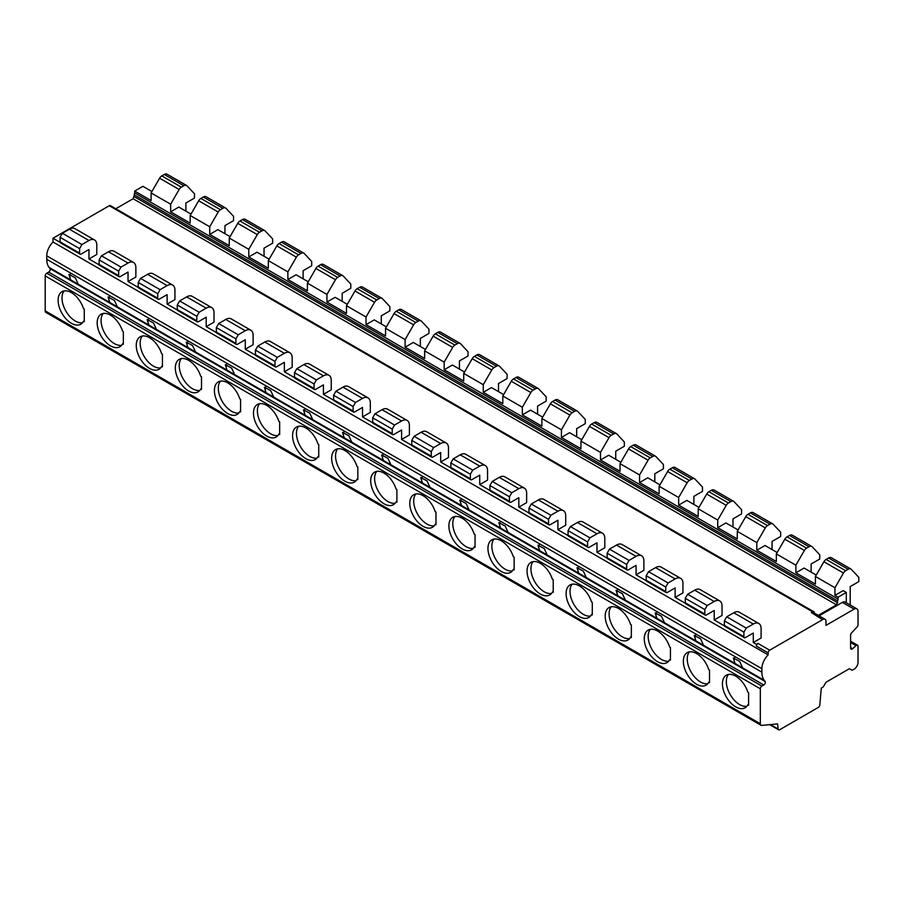 <?xml version="1.0" encoding="UTF-8"?>
<svg xmlns="http://www.w3.org/2000/svg" width="904" height="904" viewBox="0 0 904 904"><rect width="100%" height="100%" fill="white"/><g stroke="black" fill="none" stroke-linecap="round" stroke-linejoin="round"><path stroke-width="1.36" d="M70.704 279.912L78.298 284.297L75.326 277.856L68.998 274.454L70.704 279.912L49.076 267.414A22.103 12.758 120 0 1 46.759 259.301L46.759 255.832A13.266 7.661 120 0 1 53.02 242.012L768.14 654.88A13.266 7.661 120 0 0 761.891 668.7L761.891 672.169A22.103 12.758 120 0 0 764.208 680.283L765.112 681.469A2.215 1.277 -60 0 1 765.146 683.266A2.215 1.277 -60 0 1 763.778 684.983L761.891 686.079A2.215 1.277 120 0 0 760.32 688.78L760.32 723.754A3.311 1.91 120 0 0 761.01 725.268A3.311 1.91 120 0 0 761.767 725.415L777.576 723.878L778.163 729.019A2.215 1.277 120 0 0 778.615 729.81A2.215 1.277 120 0 0 779.711 729.709L818.278 707.436A2.215 1.277 120 0 0 819.826 704.928L821.284 688.102L822.595 687.356A2.215 1.277 120 0 0 823.702 686.181L825.521 683.029A2.215 1.277 -60 0 1 826.618 681.865L848.777 669.073A2.215 1.277 -60 0 1 849.884 668.971L851.704 670.022A2.215 1.277 120 0 0 852.8 669.909L854.111 669.152A5.526 3.187 120 0 0 858.02 662.383L858.02 646.236A2.215 1.277 120 0 0 857.557 645.23A2.215 1.277 120 0 0 856.054 645.625L852.562 648.722A2.215 1.277 -60 0 1 851.048 649.129A2.215 1.277 -60 0 1 850.596 648.111L850.596 635.162A2.215 1.277 -60 0 1 851.534 632.958L857.082 626.958A2.215 1.277 120 0 0 858.02 624.754L858.02 611.398A5.526 3.187 120 0 0 856.879 608.867L845.15 602.098A5.526 3.187 120 0 0 842.392 602.369L819.08 615.827M846.291 602.753L846.291 592.425L838.087 597.171L838.087 599.047A4.43 2.554 120 0 0 837.703 601.002L836.528 604.855L818.301 615.375M856.879 608.867A5.526 3.187 120 0 0 854.111 609.138L825.973 625.387L825.973 621.308A4.441 2.565 120 0 0 825.058 619.285L813.329 612.516A4.441 2.565 120 0 0 811.351 612.607L822.595 619.647L769.699 650.191A2.215 1.277 120 0 0 768.14 652.891L768.14 654.88M814.255 613.048L814.255 612.731A2.215 1.277 120 0 0 813.792 611.726A2.215 1.277 120 0 0 812.685 611.838L811.351 612.607M756.411 646.123L756.411 644.326L757.981 643.422A2.215 1.277 120 0 0 756.411 646.123L768.14 652.891M849.884 668.971L851.704 670.022M49.076 267.414L49.98 268.59A2.215 1.277 -60 0 1 50.014 270.398A2.215 1.277 -60 0 1 48.658 272.115L46.759 273.2A2.215 1.277 120 0 0 45.2 275.912L45.2 310.874A3.311 1.91 120 0 0 45.889 312.4L761.01 725.268M708.736 669.604A18.792 10.848 -120 0 0 687.232 652.654A18.792 10.848 -120 0 0 687.232 674.35A18.792 10.848 -120 0 0 706.024 685.198A18.792 10.848 -120 0 0 708.736 682.237L709.527 682.689L709.527 670.056L708.736 669.604M669.661 647.038A18.792 10.848 -120 0 0 648.157 630.099A18.792 10.848 -120 0 0 648.157 651.795A18.792 10.848 -120 0 0 666.949 662.643A18.792 10.848 -120 0 0 669.661 659.671L670.44 660.123L670.44 647.49L669.661 647.038M630.574 624.483A18.792 10.848 -120 0 0 609.081 607.533A18.792 10.848 -120 0 0 609.081 629.229A18.792 10.848 -120 0 0 627.862 640.077A18.792 10.848 -120 0 0 630.574 637.117L631.365 637.569L631.365 624.935L630.574 624.483M591.499 601.917A18.792 10.848 -120 0 0 569.995 584.967A18.792 10.848 -120 0 0 569.995 606.663A18.792 10.848 -120 0 0 588.786 617.511A18.792 10.848 -120 0 0 591.499 614.55L592.289 615.002L592.289 602.369L591.499 601.917M552.423 579.351A18.792 10.848 -120 0 0 530.919 562.412A18.792 10.848 -120 0 0 530.919 584.108A18.792 10.848 -120 0 0 549.711 594.956A18.792 10.848 -120 0 0 552.423 591.984L553.214 592.448L553.214 579.814L552.423 579.351M513.348 556.796A18.792 10.848 -120 0 0 491.844 539.846A18.792 10.848 -120 0 0 491.844 561.542A18.792 10.848 -120 0 0 510.636 572.39A18.792 10.848 -120 0 0 513.348 569.43L514.139 569.882L514.139 557.248L513.348 556.796M474.272 534.23A18.792 10.848 -120 0 0 452.768 517.291A18.792 10.848 -120 0 0 452.768 538.987A18.792 10.848 -120 0 0 471.56 549.835A18.792 10.848 -120 0 0 474.272 546.863L475.052 547.327L475.052 534.682L474.272 534.23M435.186 511.675A18.792 10.848 -120 0 0 413.682 494.725A18.792 10.848 -120 0 0 413.682 516.421A18.792 10.848 -120 0 0 432.474 527.269A18.792 10.848 -120 0 0 435.186 524.309L435.977 524.761L435.977 512.127L435.186 511.675M396.11 489.109A18.792 10.848 -120 0 0 374.606 472.159A18.792 10.848 -120 0 0 374.606 493.866A18.792 10.848 -120 0 0 393.398 504.714A18.792 10.848 -120 0 0 396.11 501.743L396.901 502.195L396.901 489.561L396.11 489.109M357.035 466.543A18.792 10.848 -120 0 0 335.531 449.604A18.792 10.848 -120 0 0 335.531 471.3A18.792 10.848 -120 0 0 354.323 482.148A18.792 10.848 -120 0 0 357.035 479.188L357.826 479.64L357.826 467.006L357.035 466.543M317.959 443.988A18.792 10.848 -120 0 0 296.455 427.038A18.792 10.848 -120 0 0 296.455 448.734A18.792 10.848 -120 0 0 315.247 459.582A18.792 10.848 -120 0 0 317.959 456.622L318.739 457.074L318.739 444.44L317.959 443.988M278.884 421.422A18.792 10.848 -120 0 0 257.38 404.483A18.792 10.848 -120 0 0 257.38 426.179A18.792 10.848 -120 0 0 276.161 437.027A18.792 10.848 -120 0 0 278.884 434.056L279.664 434.519L279.664 421.885L278.884 421.422M239.797 398.867A18.792 10.848 -120 0 0 218.293 381.917A18.792 10.848 -120 0 0 218.293 403.613A18.792 10.848 -120 0 0 237.085 414.461A18.792 10.848 -120 0 0 239.797 411.501L240.588 411.953L240.588 399.319L239.797 398.867M200.722 376.301A18.792 10.848 -120 0 0 179.218 359.363A18.792 10.848 -120 0 0 179.218 381.059A18.792 10.848 -120 0 0 198.01 391.907A18.792 10.848 -120 0 0 200.722 388.935L201.513 389.398L201.513 376.753L200.722 376.301M161.647 353.746A18.792 10.848 -120 0 0 140.143 336.796A18.792 10.848 -120 0 0 140.143 358.492A18.792 10.848 -120 0 0 158.934 369.34A18.792 10.848 -120 0 0 161.647 366.38L162.437 366.832L162.437 354.198L161.647 353.746M122.571 331.18A18.792 10.848 -120 0 0 101.067 314.23A18.792 10.848 -120 0 0 101.067 335.926A18.792 10.848 -120 0 0 119.859 346.774A18.792 10.848 -120 0 0 122.571 343.814L123.351 344.266L123.351 331.632L122.571 331.18M83.484 308.614A18.792 10.848 -120 0 0 61.992 291.676A18.792 10.848 -120 0 0 61.992 313.372A18.792 10.848 -120 0 0 80.772 324.22A18.792 10.848 -120 0 0 83.484 321.259L84.275 321.711L84.275 309.078L83.484 308.614M747.811 704.792A18.792 10.848 -120 0 1 745.099 707.764A18.792 10.848 -120 0 1 726.307 696.916A18.792 10.848 -120 0 1 726.307 675.22A18.792 10.848 -120 0 1 747.811 692.159L748.602 692.622L748.602 705.256L747.811 704.792L748.602 704.34M734.568 657.739A6.633 3.831 -120 0 0 735.031 663.457L764.208 680.283M728.466 674.44A18.792 10.848 -120 0 0 730.217 694.656A18.792 10.848 -120 0 0 746.851 706.273M695.492 635.184A6.633 3.831 -120 0 0 695.956 640.891L694.238 635.433L700.577 638.834L703.549 645.286L735.031 663.457L733.325 657.988L739.653 661.4L742.625 667.841M109.327 296.761A6.633 3.831 -120 0 0 109.791 302.478L108.073 297.009L114.412 300.422L117.373 306.863L78.298 284.297M148.403 319.327A6.633 3.831 -120 0 0 148.866 325.033L147.149 319.575L153.488 322.977L156.46 329.429L117.373 306.863M187.478 341.881A6.633 3.831 -120 0 0 187.942 347.599L186.235 342.13L192.563 345.543L195.535 351.984L156.46 329.429M227.017 370.165L225.311 364.696L231.639 368.097L234.611 374.55L195.535 351.984M265.64 387.002A6.633 3.831 -120 0 0 266.104 392.72L264.386 387.251L270.714 390.664L273.686 397.105L234.611 374.55M304.716 409.568A6.633 3.831 -120 0 0 305.179 415.286L303.462 409.817L309.801 413.23L312.761 419.671L273.686 397.105M344.254 437.852L342.537 432.383L348.876 435.784L351.848 442.226L312.761 419.671M382.867 454.689A6.633 3.831 -120 0 0 383.33 460.407L381.624 454.938L387.952 458.351L390.923 464.792L351.848 442.226M421.953 477.255A6.633 3.831 -120 0 0 422.417 482.962L420.699 477.504L427.027 480.905L429.999 487.358L390.923 464.792M461.029 499.81A6.633 3.831 -120 0 0 461.492 505.528L459.774 500.059L466.102 503.471L469.074 509.912L429.999 487.358M500.104 522.376A6.633 3.831 -120 0 0 500.567 528.094L498.85 522.625L505.189 526.038L508.15 532.479L469.074 509.912M539.179 544.942A6.633 3.831 -120 0 0 539.643 550.649L537.936 545.191L544.264 548.592L547.236 555.033L508.15 532.479M578.266 567.497A6.633 3.831 -120 0 0 578.729 573.215L577.012 567.746L583.34 571.158L586.312 577.599L547.236 555.033M617.794 595.781L616.087 590.312L622.415 593.713L625.387 600.166L586.312 577.599M656.417 612.618A6.633 3.831 -120 0 0 656.88 618.336L655.163 612.867L661.491 616.279L664.463 622.72L625.387 600.166M53.02 242.012L53.02 238.227L60.116 242.328M88.965 258.985L96.784 254.465L96.784 244.995A11.051 6.385 120 0 0 94.491 239.944A11.051 6.385 120 0 0 88.965 240.487L81.936 244.543L79.586 248.611L79.586 253.12A2.215 1.277 120 0 0 80.049 254.137A2.215 1.277 120 0 0 81.157 254.024L88.965 249.515L88.965 258.985L99.191 264.883M128.04 281.539L135.86 277.031L135.86 267.561A11.051 6.385 120 0 0 133.566 262.499A11.051 6.385 120 0 0 128.04 263.053L121.012 267.109L118.661 271.166L118.661 275.686A2.215 1.277 120 0 0 119.125 276.692A2.215 1.277 120 0 0 120.232 276.59L128.04 272.07L128.04 281.539L138.278 287.449M167.127 304.106L174.935 299.586L174.935 290.116A11.051 6.385 120 0 0 172.653 285.065A11.051 6.385 120 0 0 167.127 285.607L160.087 289.675L157.748 293.732L157.748 298.241A2.215 1.277 120 0 0 158.2 299.258A2.215 1.277 120 0 0 159.307 299.145L167.127 294.636L167.127 304.106L177.353 310.015M206.202 326.672L214.011 322.152L214.011 312.682A11.051 6.385 120 0 0 211.728 307.62A11.051 6.385 120 0 0 206.202 308.174L199.162 312.23L196.823 316.298L196.823 320.807A2.215 1.277 120 0 0 197.275 321.813A2.215 1.277 120 0 0 198.383 321.711L206.202 317.191L206.202 326.672L216.429 332.57M245.278 349.226L253.097 344.707L253.097 335.248A11.051 6.385 120 0 0 250.803 330.186A11.051 6.385 120 0 0 245.278 330.728L238.249 334.796L235.899 338.853L235.899 343.362A2.215 1.277 120 0 0 236.362 344.379A2.215 1.277 120 0 0 237.458 344.266L245.278 339.757L245.278 349.226L255.504 355.136M284.353 371.793L292.173 367.273L292.173 357.803A11.051 6.385 120 0 0 289.879 352.741A11.051 6.385 120 0 0 284.353 353.294L277.325 357.351L274.974 361.419L274.974 365.928A2.215 1.277 120 0 0 275.438 366.945A2.215 1.277 120 0 0 276.545 366.832L284.353 362.323L284.353 371.793L294.58 377.691M323.429 394.347L331.248 389.839L331.248 380.369A11.051 6.385 120 0 0 328.966 375.307A11.051 6.385 120 0 0 323.429 375.849L316.4 379.917L314.061 383.974L314.061 388.494A2.215 1.277 120 0 0 314.513 389.5A2.215 1.277 120 0 0 315.62 389.387L323.429 384.878L323.429 394.347L333.666 400.257M362.515 416.913L370.324 412.393L370.324 402.924A11.051 6.385 120 0 0 368.041 397.873A11.051 6.385 120 0 0 362.515 398.415L355.475 402.472L353.136 406.54L353.136 411.049A2.215 1.277 120 0 0 353.588 412.066A2.215 1.277 120 0 0 354.696 411.953L362.515 407.444L362.515 416.913L372.742 422.812M401.591 439.468L409.41 434.96L409.41 425.49A11.051 6.385 120 0 0 407.116 420.428A11.051 6.385 120 0 0 401.591 420.981L394.551 425.038L392.212 429.095L392.212 433.615A2.215 1.277 120 0 0 392.664 434.621A2.215 1.277 120 0 0 393.771 434.519L401.591 429.999L401.591 439.468L411.817 445.378M440.666 462.034L448.486 457.514L448.486 448.056A11.051 6.385 120 0 0 446.192 442.994A11.051 6.385 120 0 0 440.666 443.536L433.637 447.604L431.287 451.661L431.287 456.17A2.215 1.277 120 0 0 431.75 457.187A2.215 1.277 120 0 0 432.846 457.074L440.666 452.565L440.666 462.034L450.893 467.944M479.741 484.6L487.561 480.08L487.561 470.611A11.051 6.385 120 0 0 485.267 465.549A11.051 6.385 120 0 0 479.741 466.102L472.713 470.159L470.362 474.227L470.362 478.736A2.215 1.277 120 0 0 470.826 479.741A2.215 1.277 120 0 0 471.933 479.64L479.741 475.12L479.741 484.6L489.968 490.499M518.828 507.155L526.636 502.635L526.636 493.177A11.051 6.385 120 0 0 524.354 488.115A11.051 6.385 120 0 0 518.828 488.657L511.788 492.725L509.449 496.782L509.449 501.291A2.215 1.277 120 0 0 509.901 502.308A2.215 1.277 120 0 0 511.009 502.195L518.828 497.686L518.828 507.155L529.055 513.065M557.904 529.721L565.712 525.201L565.712 515.732A11.051 6.385 120 0 0 563.429 510.681A11.051 6.385 120 0 0 557.904 511.223L550.864 515.28L548.525 519.348L548.525 523.857A2.215 1.277 120 0 0 548.977 524.874A2.215 1.277 120 0 0 550.084 524.761L557.904 520.252L557.904 529.721L568.13 535.62M596.979 552.276L604.799 547.767L604.799 538.298A11.051 6.385 120 0 0 602.505 533.236A11.051 6.385 120 0 0 596.979 533.789L589.939 537.846L587.6 541.903L587.6 546.423A2.215 1.277 120 0 0 588.063 547.428A2.215 1.277 120 0 0 589.159 547.327L596.979 542.807L596.979 552.276L607.205 558.186M636.054 574.842L643.874 570.322L643.874 560.853A11.051 6.385 120 0 0 641.58 555.802A11.051 6.385 120 0 0 636.054 556.344L629.026 560.412L626.675 564.469L626.675 568.978A2.215 1.277 120 0 0 627.139 569.995A2.215 1.277 120 0 0 628.246 569.882L636.054 565.373L636.054 574.842L646.281 580.752M675.13 597.408L682.949 592.888L682.949 583.419A11.051 6.385 120 0 0 680.655 578.357A11.051 6.385 120 0 0 675.13 578.91L668.101 582.967L665.751 587.024L665.751 591.544A2.215 1.277 120 0 0 666.214 592.549A2.215 1.277 120 0 0 667.321 592.448L675.13 587.928L675.13 597.408L685.368 603.307M714.216 619.963L722.025 615.454L722.025 605.985A11.051 6.385 120 0 0 719.742 600.923A11.051 6.385 120 0 0 714.216 601.465L707.177 605.533L704.837 609.59L704.837 614.098A2.215 1.277 120 0 0 705.289 615.115A2.215 1.277 120 0 0 706.397 615.002L714.216 610.494L714.216 619.963L724.443 625.873M753.292 633.06L753.292 642.518L761.1 638.009L761.1 628.54A11.051 6.385 120 0 0 758.818 623.477A11.051 6.385 120 0 0 753.292 624.031L746.252 628.088L743.913 632.156L743.913 636.665A2.215 1.277 120 0 0 744.365 637.682A2.215 1.277 120 0 0 745.472 637.569L753.292 633.06M756.411 644.326L753.292 642.518M811.125 572.13L811.125 564.017L819.725 559.056L819.725 554.762L812.233 546.796A5.526 3.187 120 0 0 811.792 546.445A5.526 3.187 120 0 0 809.035 546.728L806.594 548.129A4.43 2.554 120 0 0 804.379 550.468L795.882 565.192L795.882 572.808L804.097 568.062L816.233 575.068M795.882 572.808L815.419 584.097L815.419 576.469L823.917 561.746A4.43 2.554 120 0 1 826.132 559.406L828.572 558.005A5.526 3.187 120 0 1 831.341 557.734L850.879 569.011A5.526 3.187 120 0 0 848.11 569.283L845.669 570.695A4.43 2.554 120 0 0 843.466 573.034L834.957 587.747L834.957 595.363L843.172 590.628L846.291 592.425M772.05 549.564L772.05 541.451L780.649 536.49L780.649 532.196L773.157 524.23A5.526 3.187 120 0 0 772.717 523.891A5.526 3.187 120 0 0 769.959 524.162L767.519 525.574A4.43 2.554 120 0 0 765.304 527.902L756.806 542.626L756.806 550.253L765.01 545.507L777.157 552.513M756.806 550.253L776.344 561.531L776.344 553.903L784.841 539.191A4.43 2.554 120 0 1 787.056 536.852L789.497 535.439A5.526 3.187 120 0 1 792.254 535.168L811.792 546.445M732.974 526.998L732.974 518.885L741.562 513.935L741.562 509.641L734.071 501.675A5.526 3.187 120 0 0 733.641 501.324A5.526 3.187 120 0 0 730.873 501.596L728.443 503.008A4.43 2.554 120 0 0 726.228 505.347L717.731 520.06L717.731 527.687L725.935 522.941L738.071 529.947M717.731 527.687L737.269 538.965L737.269 531.349L745.766 516.625A4.43 2.554 120 0 1 747.981 514.286L750.422 512.884A5.526 3.187 120 0 1 753.179 512.613L772.717 523.891M693.888 504.443L693.888 496.33L702.487 491.369L702.487 487.075L694.995 479.109A5.526 3.187 120 0 0 694.566 478.77A5.526 3.187 120 0 0 691.797 479.041L689.368 480.442A4.43 2.554 120 0 0 687.153 482.781L678.655 497.505L678.655 505.133L686.859 500.375L698.995 507.393M678.655 505.133L698.193 516.41L698.193 508.782L717.731 520.06M654.812 481.877L654.812 473.764L663.412 468.803L663.412 464.52L655.92 456.554A5.526 3.187 120 0 0 655.49 456.204A5.526 3.187 120 0 0 652.722 456.475L650.281 457.887A4.43 2.554 120 0 0 648.066 460.226L639.569 474.939L639.569 482.566L647.784 477.82L659.92 484.826M639.569 482.566L659.118 493.844L659.118 486.228L678.655 497.505M615.737 459.322L615.737 451.209L624.336 446.248L624.336 441.954L616.844 433.988A5.526 3.187 120 0 0 616.404 433.637A5.526 3.187 120 0 0 613.646 433.92L611.206 435.321A4.43 2.554 120 0 0 608.991 437.66L600.493 452.384L600.493 460L608.697 455.254L620.845 462.26M600.493 460L620.031 471.289L620.031 463.662L639.569 474.939M576.662 436.756L576.662 428.643L585.261 423.682L585.261 419.399L577.758 411.422A5.526 3.187 120 0 0 577.328 411.083A5.526 3.187 120 0 0 574.571 411.354L572.13 412.766A4.43 2.554 120 0 0 569.915 415.094L561.418 429.818L561.418 437.446L569.622 432.7L581.758 439.706M561.418 437.446L580.956 448.723L580.956 441.095L600.493 452.384M537.575 414.19L537.575 406.088L546.174 401.127L546.174 396.833L538.682 388.867A5.526 3.187 120 0 0 538.253 388.517A5.526 3.187 120 0 0 535.484 388.799L533.055 390.2A4.43 2.554 120 0 0 530.84 392.539L522.342 407.263L522.342 414.879L530.546 410.133L542.683 417.139M522.342 414.879L541.88 426.157L541.88 418.541L561.418 429.818M498.499 391.635L498.499 383.522L507.099 378.561L507.099 374.267L499.607 366.301A5.526 3.187 120 0 0 499.177 365.962A5.526 3.187 120 0 0 496.409 366.233L493.968 367.645A4.43 2.554 120 0 0 491.765 369.973L483.267 384.697L483.267 392.325L491.471 387.579L503.607 394.585M483.267 392.325L502.805 403.602L502.805 395.975L522.342 407.263M459.424 369.069L459.424 360.956L468.023 356.006L468.023 351.712L460.531 343.746A5.526 3.187 120 0 0 460.102 343.396A5.526 3.187 120 0 0 457.334 343.667L454.893 345.079A4.43 2.554 120 0 0 452.678 347.418L444.18 362.131L444.18 369.759L452.395 365.013L464.532 372.019M444.18 369.759L463.718 381.036L463.718 373.42L483.267 384.697M420.349 346.514L420.349 338.401L428.948 333.44L428.948 329.146L421.456 321.18A5.526 3.187 120 0 0 421.015 320.841A5.526 3.187 120 0 0 418.258 321.112L415.817 322.513A4.43 2.554 120 0 0 413.603 324.852L405.105 339.576L405.105 347.192L413.309 342.446L425.456 349.464M405.105 347.192L424.643 358.481L424.643 350.854L444.18 362.131M381.273 323.948L381.273 315.835L389.861 310.874L389.861 306.592L382.369 298.614A5.526 3.187 120 0 0 381.94 298.275A5.526 3.187 120 0 0 379.183 298.546L376.742 299.958A4.43 2.554 120 0 0 374.527 302.298L366.03 317.01L366.03 324.638L374.233 319.892L386.37 326.898M366.03 324.638L385.567 335.915L385.567 328.299L405.105 339.576M342.187 301.394L342.187 293.28L350.786 288.32L350.786 284.025L343.294 276.059A5.526 3.187 120 0 0 342.865 275.709A5.526 3.187 120 0 0 340.096 275.991L337.667 277.392A4.43 2.554 120 0 0 335.452 279.731L326.954 294.455L326.954 302.072L335.158 297.326L347.294 304.332M326.954 302.072L346.492 313.36L346.492 305.733L366.03 317.01M303.111 278.827L303.111 270.714L311.711 265.753L311.711 261.459L304.219 253.493A5.526 3.187 120 0 0 303.789 253.154A5.526 3.187 120 0 0 301.021 253.425L298.58 254.838A4.43 2.554 120 0 0 296.376 257.165L287.879 271.889L287.879 279.517L296.083 274.771L308.219 281.777M287.879 279.517L307.416 290.794L307.416 283.167L326.954 294.455M264.036 256.261L264.036 248.148L272.635 243.199L272.635 238.905L265.143 230.938A5.526 3.187 120 0 0 264.702 230.588A5.526 3.187 120 0 0 261.945 230.859L259.505 232.272A4.43 2.554 120 0 0 257.29 234.611L248.792 249.323L248.792 256.951L257.007 252.205L269.143 259.211M248.792 256.951L268.33 268.228L268.33 260.612L287.879 271.889M224.96 233.707L224.96 225.593L233.56 220.632L233.56 216.338L226.068 208.372A5.526 3.187 120 0 0 225.627 208.033A5.526 3.187 120 0 0 222.87 208.304L220.429 209.705A4.43 2.554 120 0 0 218.214 212.044L209.717 226.768L209.717 234.396L217.92 229.639L230.068 236.656M209.717 234.396L229.254 245.673L229.254 238.046L248.792 249.323M185.885 211.14L185.885 203.027L194.473 198.066L194.473 193.784L186.981 185.817A5.526 3.187 120 0 0 186.552 185.467A5.526 3.187 120 0 0 183.794 185.738L181.354 187.151A4.43 2.554 120 0 0 179.139 189.49L170.641 204.202L170.641 211.83L178.845 207.084L190.981 214.09M170.641 211.83L190.179 223.107L190.179 215.491L209.717 226.768M151.906 191.524L142.9 186.326L134.685 191.072L151.104 200.552L151.104 192.925L170.641 204.202M838.087 597.171L834.957 595.363M53.02 238.227L109.282 205.728A2.215 1.277 120 0 1 110.39 205.615L813.792 611.726M758.818 623.477L739.28 612.2A11.051 6.385 120 0 0 733.754 612.754L726.714 616.81L724.375 620.867L724.375 625.387A2.215 1.277 120 0 0 724.827 626.393L744.365 637.682M719.742 600.923L700.204 589.645A11.051 6.385 120 0 0 694.679 590.188L687.639 594.244L685.3 598.312L685.3 602.821A2.215 1.277 120 0 0 685.752 603.838L705.289 615.115M680.655 578.357L661.118 567.079A11.051 6.385 120 0 0 655.592 567.622L648.563 571.69L646.213 575.746L646.213 580.266A2.215 1.277 120 0 0 646.676 581.272L666.214 592.549M641.58 555.802L622.042 544.513A11.051 6.385 120 0 0 616.517 545.067L609.488 549.123L607.138 553.191L607.138 557.7A2.215 1.277 120 0 0 607.601 558.706L627.139 569.995M602.505 533.236L582.967 521.958A11.051 6.385 120 0 0 577.441 522.501L570.401 526.569L568.062 530.625L568.062 535.134A2.215 1.277 120 0 0 568.514 536.151L588.063 547.428M563.429 510.681L543.892 499.392A11.051 6.385 120 0 0 538.366 499.946L531.326 504.003L528.987 508.059L528.987 512.579A2.215 1.277 120 0 0 529.439 513.585L548.977 524.874M524.354 488.115L504.805 476.837A11.051 6.385 120 0 0 499.279 477.38L492.251 481.436L489.9 485.504L489.9 490.013A2.215 1.277 120 0 0 490.363 491.03L509.901 502.308M485.267 465.549L465.729 454.271A11.051 6.385 120 0 0 460.204 454.825L453.175 458.882L450.825 462.938L450.825 467.458A2.215 1.277 120 0 0 451.288 468.464L470.826 479.741M446.192 442.994L426.654 431.705A11.051 6.385 120 0 0 421.128 432.259L414.1 436.316L411.749 440.384L411.749 444.892A2.215 1.277 120 0 0 412.213 445.909L431.75 457.187M407.116 420.428L387.579 409.15A11.051 6.385 120 0 0 382.053 409.693L375.013 413.761L372.674 417.817L372.674 422.326A2.215 1.277 120 0 0 373.126 423.343L392.664 434.621M368.041 397.873L348.503 386.584A11.051 6.385 120 0 0 342.978 387.138L335.938 391.195L333.599 395.263L333.599 399.771A2.215 1.277 120 0 0 334.051 400.777L353.588 412.066M328.966 375.307L309.417 364.029A11.051 6.385 120 0 0 303.891 364.572L296.862 368.64L294.512 372.697L294.512 377.205A2.215 1.277 120 0 0 294.975 378.222L314.513 389.5M289.879 352.741L270.341 341.463A11.051 6.385 120 0 0 264.815 342.017L257.787 346.074L255.436 350.13L255.436 354.65A2.215 1.277 120 0 0 255.9 355.656L275.438 366.945M250.803 330.186L231.266 318.909A11.051 6.385 120 0 0 225.74 319.451L218.7 323.508L216.361 327.576L216.361 332.084A2.215 1.277 120 0 0 216.813 333.101L236.362 344.379M211.728 307.62L192.19 296.342A11.051 6.385 120 0 0 186.665 296.885L179.625 300.953L177.286 305.01L177.286 309.53A2.215 1.277 120 0 0 177.738 310.535L197.275 321.813M172.653 285.065L153.115 273.776A11.051 6.385 120 0 0 147.589 274.33L140.549 278.387L138.21 282.455L138.21 286.963A2.215 1.277 120 0 0 138.662 287.98L158.2 299.258M133.566 262.499L114.028 251.222A11.051 6.385 120 0 0 108.503 251.764L101.474 255.832L99.124 259.889L99.124 264.397A2.215 1.277 120 0 0 99.587 265.414L119.125 276.692M94.491 239.944L74.953 228.655A11.051 6.385 120 0 0 69.427 229.209L62.399 233.266L60.048 237.323L60.048 241.843A2.215 1.277 120 0 0 60.511 242.848L80.049 254.137M704.837 609.59L685.3 598.312M665.751 587.024L646.213 575.746M626.675 564.469L607.138 553.191M587.6 541.903L568.062 530.625M548.525 519.348L528.987 508.059M509.449 496.782L489.9 485.504M470.362 474.227L450.825 462.938M431.287 451.661L411.749 440.384M392.212 429.095L372.674 417.817M353.136 406.54L333.599 395.263M314.061 383.974L294.512 372.697M274.974 361.419L255.436 350.13M235.899 338.853L216.361 327.576M196.823 316.298L177.286 305.01M157.748 293.732L138.21 282.455M118.661 271.166L99.124 259.889M79.586 248.611L60.048 237.323M743.913 632.156L724.375 620.867M707.177 605.533L687.639 594.244M668.101 582.967L648.563 571.69M629.026 560.412L609.488 549.123M589.939 537.846L570.401 526.569M550.864 515.28L531.326 504.003M511.788 492.725L492.251 481.436M472.713 470.159L453.175 458.882M433.637 447.604L414.1 436.316M394.551 425.038L375.013 413.761M355.475 402.472L335.938 391.195M316.4 379.917L296.862 368.64M277.325 357.351L257.787 346.074M238.249 334.796L218.7 323.508M199.162 312.23L179.625 300.953M160.087 289.675L140.549 278.387M121.012 267.109L101.474 255.832M81.936 244.543L62.399 233.266M746.252 628.088L726.714 616.81M850.144 604.979A11.051 6.385 120 0 0 850.201 603.849L850.201 586.572L858.8 581.611L858.8 577.328L851.308 569.351A5.526 3.187 120 0 0 850.879 569.011M838.087 599.047L134.685 192.936A4.43 2.554 120 0 0 134.3 194.902L133.125 198.744L115.814 208.745M134.685 191.072L134.685 192.936M756.806 542.626L737.269 531.349M795.882 565.192L776.344 553.903M834.957 587.747L815.419 576.469M825.058 619.285A4.441 2.565 120 0 0 822.595 619.647M664.463 622.72L703.549 645.286M836.528 604.855L133.125 198.744M837.703 602.81L134.3 196.71M186.552 185.467L167.014 174.189A5.526 3.187 120 0 0 164.245 174.461L161.816 175.873A4.43 2.554 120 0 0 159.601 178.201L151.104 192.925M733.641 501.324L714.103 490.047A5.526 3.187 120 0 0 711.335 490.318L708.905 491.731A4.43 2.554 120 0 0 706.691 494.059L698.193 508.782M694.566 478.77L675.028 467.481A5.526 3.187 120 0 0 672.26 467.763L669.819 469.165A4.43 2.554 120 0 0 667.615 471.504L659.118 486.228M655.49 456.204L635.941 444.926A5.526 3.187 120 0 0 633.184 445.197L630.743 446.61A4.43 2.554 120 0 0 628.529 448.938L620.031 463.662M616.404 433.637L596.866 422.36A5.526 3.187 120 0 0 594.109 422.631L591.668 424.044A4.43 2.554 120 0 0 589.453 426.383L580.956 441.095M577.328 411.083L557.791 399.805A5.526 3.187 120 0 0 555.033 400.076L552.593 401.478A4.43 2.554 120 0 0 550.378 403.817L541.88 418.541M538.253 388.517L518.715 377.239A5.526 3.187 120 0 0 515.947 377.51L513.517 378.923A4.43 2.554 120 0 0 511.302 381.262L502.805 395.975M499.177 365.962L479.64 354.673A5.526 3.187 120 0 0 476.871 354.956L474.43 356.357A4.43 2.554 120 0 0 472.216 358.696L463.718 373.42M460.102 343.396L440.553 332.118A5.526 3.187 120 0 0 437.796 332.389L435.355 333.802A4.43 2.554 120 0 0 433.14 336.13L424.643 350.854M421.015 320.841L401.478 309.552A5.526 3.187 120 0 0 398.721 309.835L396.28 311.236A4.43 2.554 120 0 0 394.065 313.575L385.567 328.299M381.94 298.275L362.402 286.997A5.526 3.187 120 0 0 359.634 287.269L357.204 288.681A4.43 2.554 120 0 0 354.989 291.009L346.492 305.733M342.865 275.709L323.327 264.431A5.526 3.187 120 0 0 320.558 264.702L318.118 266.115A4.43 2.554 120 0 0 315.914 268.454L307.416 283.167M303.789 253.154L284.251 241.876A5.526 3.187 120 0 0 281.483 242.148L279.042 243.549A4.43 2.554 120 0 0 276.827 245.888L268.33 260.612M264.702 230.588L245.165 219.31A5.526 3.187 120 0 0 242.408 219.582L239.967 220.994A4.43 2.554 120 0 0 237.752 223.333L229.254 238.046M225.627 208.033L206.089 196.744A5.526 3.187 120 0 0 203.332 197.027L200.891 198.428A4.43 2.554 120 0 0 198.677 200.767L190.179 215.491M64.15 290.896A18.792 10.848 -120 0 0 65.89 311.112A18.792 10.848 -120 0 0 82.524 322.739M70.252 274.206A6.633 3.831 -120 0 0 70.715 279.912M83.484 321.259L84.275 320.796M103.225 313.462A18.792 10.848 -120 0 0 104.977 333.678A18.792 10.848 -120 0 0 121.599 345.294M122.571 343.814L123.351 343.362M142.301 336.028A18.792 10.848 -120 0 0 144.052 356.232A18.792 10.848 -120 0 0 160.686 367.86M161.647 366.38L162.437 365.917M181.376 358.583A18.792 10.848 -120 0 0 183.128 378.799A18.792 10.848 -120 0 0 199.761 390.415M200.722 388.935L201.513 388.483M220.463 381.149A18.792 10.848 -120 0 0 222.203 401.365A18.792 10.848 -120 0 0 238.837 412.981M226.565 364.448A6.633 3.831 -120 0 0 227.028 370.154M239.797 411.501L240.588 411.049M259.538 403.704A18.792 10.848 -120 0 0 261.279 423.919A18.792 10.848 -120 0 0 277.912 435.536M278.884 434.056L279.664 433.604M298.614 426.27A18.792 10.848 -120 0 0 300.365 446.486A18.792 10.848 -120 0 0 316.988 458.102M317.959 456.622L318.739 456.17M337.689 448.836A18.792 10.848 -120 0 0 339.441 469.04A18.792 10.848 -120 0 0 356.074 480.668M343.791 432.135A6.633 3.831 -120 0 0 344.254 437.841M357.035 479.188L357.826 478.724M376.765 471.391A18.792 10.848 -120 0 0 378.516 491.606A18.792 10.848 -120 0 0 395.15 503.223M396.11 501.743L396.901 501.291M415.851 493.957A18.792 10.848 -120 0 0 417.591 514.161A18.792 10.848 -120 0 0 434.225 525.789M435.186 524.309L435.977 523.845M454.927 516.512A18.792 10.848 -120 0 0 456.678 536.727A18.792 10.848 -120 0 0 473.3 548.344M474.272 546.863L475.052 546.411M494.002 539.078A18.792 10.848 -120 0 0 495.754 559.293A18.792 10.848 -120 0 0 512.376 570.91M513.348 569.43L514.139 568.978M533.077 561.633A18.792 10.848 -120 0 0 534.829 581.848A18.792 10.848 -120 0 0 551.463 593.476M552.423 591.984L553.214 591.532M572.153 584.199A18.792 10.848 -120 0 0 573.904 604.414A18.792 10.848 -120 0 0 590.538 616.031M591.499 614.55L592.289 614.098M611.24 606.765A18.792 10.848 -120 0 0 612.98 626.969A18.792 10.848 -120 0 0 629.613 638.597M617.342 590.063A6.633 3.831 -120 0 0 617.805 595.77M630.574 637.117L631.365 636.653M650.315 629.32A18.792 10.848 -120 0 0 652.066 649.535A18.792 10.848 -120 0 0 668.689 661.152M669.661 659.671L670.44 659.219M689.39 651.886A18.792 10.848 -120 0 0 691.142 672.09A18.792 10.848 -120 0 0 707.775 683.718M708.736 682.237L709.527 681.785M850.596 647.592L852.562 648.722M850.596 642.484L856.054 645.625M770.468 724.567L778.163 729.019M45.2 310.874L760.32 723.754M45.2 275.912L760.32 688.78M46.759 259.301L761.891 672.169M46.759 255.832L761.891 668.7M757.981 643.422L769.699 650.191M812.685 611.838L109.282 205.728M714.216 601.465L694.679 590.188M675.13 578.91L655.592 567.622M636.054 556.344L616.517 545.067M596.979 533.789L577.441 522.501M557.904 511.223L538.366 499.946M518.828 488.657L499.279 477.38M479.741 466.102L460.204 454.825M440.666 443.536L421.128 432.259M401.591 420.981L382.053 409.693M362.515 398.415L342.978 387.138M323.429 375.849L303.891 364.572M284.353 353.294L264.815 342.017M245.278 330.728L225.74 319.451M206.202 308.174L186.665 296.885M167.127 285.607L147.589 274.33M128.04 263.053L108.503 251.764M88.965 240.487L69.427 229.209M753.292 624.031L733.754 612.754M704.837 614.098L685.3 602.821M665.751 591.544L646.213 580.266M626.675 568.978L607.138 557.7M587.6 546.423L568.062 535.134M548.525 523.857L528.987 512.579M509.449 501.291L489.9 490.013M470.362 478.736L450.825 467.458M431.287 456.17L411.749 444.892M392.212 433.615L372.674 422.326M353.136 411.049L333.599 399.771M314.061 388.494L294.512 377.205M274.974 365.928L255.436 354.65M235.899 343.362L216.361 332.084M196.823 320.807L177.286 309.53M157.748 298.241L138.21 286.963M118.661 275.686L99.124 264.397M79.586 253.12L60.048 241.843M743.913 636.665L724.375 625.387M46.759 273.2L761.891 686.079M48.658 272.115L763.778 684.983M49.98 268.59L765.112 681.469M842.392 602.369L854.111 609.138M837.703 601.002L134.3 194.902M809.035 546.728L789.497 535.439M769.959 524.162L750.422 512.884M730.873 501.596L711.335 490.318M691.797 479.041L672.26 467.763M652.722 456.475L633.184 445.197M613.646 433.92L594.109 422.631M574.571 411.354L555.033 400.076M535.484 388.799L515.947 377.51M496.409 366.233L476.871 354.956M457.334 343.667L437.796 332.389M418.258 321.112L398.721 309.835M379.183 298.546L359.634 287.269M340.096 275.991L320.558 264.702M301.021 253.425L281.483 242.148M261.945 230.859L242.408 219.582M222.87 208.304L203.332 197.027M183.794 185.738L164.245 174.461M848.11 569.283L828.572 558.005M806.594 548.129L787.056 536.852M767.519 525.574L747.981 514.286M728.443 503.008L708.905 491.731M689.368 480.442L669.819 469.165M650.281 457.887L630.743 446.61M611.206 435.321L591.668 424.044M572.13 412.766L552.593 401.478M533.055 390.2L513.517 378.923M493.968 367.645L474.43 356.357M454.893 345.079L435.355 333.802M415.817 322.513L396.28 311.236M376.742 299.958L357.204 288.681M337.667 277.392L318.118 266.115M298.58 254.838L279.042 243.549M259.505 232.272L239.967 220.994M220.429 209.705L200.891 198.428M181.354 187.151L161.816 175.873M845.669 570.695L826.132 559.406M804.379 550.468L784.841 539.191M765.304 527.902L745.766 516.625M726.228 505.347L706.691 494.059M687.153 482.781L667.615 471.504M648.066 460.226L628.529 448.938M608.991 437.66L589.453 426.383M569.915 415.094L550.378 403.817M530.84 392.539L511.302 381.262M491.765 369.973L472.216 358.696M452.678 347.418L433.14 336.13M413.603 324.852L394.065 313.575M374.527 302.298L354.989 291.009M335.452 279.731L315.914 268.454M296.376 257.165L276.827 245.888M257.29 234.611L237.752 223.333M218.214 212.044L198.677 200.767M179.139 189.49L159.601 178.201M843.466 573.034L823.917 561.746M850.596 641.207L857.557 645.23M769.666 724.646L778.615 729.81"/></g></svg>
